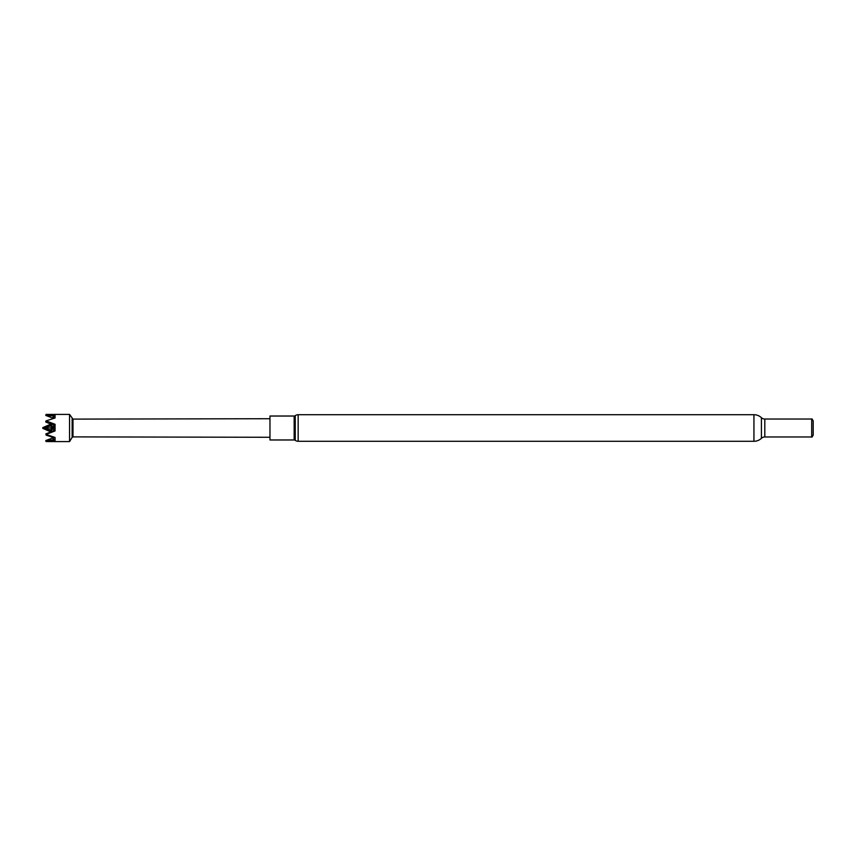 <?xml version="1.0" encoding="UTF-8"?>
<svg xmlns="http://www.w3.org/2000/svg" width="856" height="856" viewBox="0 0 856 856"><rect width="100%" height="100%" fill="white"/><g stroke="black" fill="none" stroke-linecap="round" stroke-linejoin="round"><path stroke-width="1.28" d="M48.032 441.578L69.561 441.578L69.561 414.422L72.985 419.108L269.972 418.723M47.059 441.578L55.062 440.958L55.062 437.459L46.085 434.441L55.062 430.943L55.062 424.298L46.085 420.874L55.062 417.985L55.062 414.828L46.085 414.422L45.775 415.438L53.757 416.016L52.59 418.028L45.775 415.438M46.245 434.506L46.085 435.126L52.473 437.223M46.128 421.537L45.775 422.04L46.652 421.751M298.156 414.711A4.89 4.89 0 0 0 295.256 415.663L295.256 440.337A4.89 4.89 0 0 0 298.156 441.289L753.943 441.289L753.943 414.711L298.156 414.711L298.156 441.289M295.256 415.663A1.83 1.83 0 0 1 294.164 416.027L294.164 439.973A1.83 1.83 0 0 1 295.256 440.337M294.164 416.027L269.972 416.027L269.972 439.973L294.164 439.973M753.943 441.289A10.882 10.882 0 0 0 761.412 438.315A4.943 4.943 0 0 1 764.804 436.967L811.691 436.967L811.691 419.033L764.804 419.033A4.943 4.943 0 0 1 761.412 417.685A10.882 10.882 0 0 0 753.943 414.711M811.691 436.967L811.691 419.033M811.991 437.138L813.2 435.041L813.2 420.959L811.991 418.862M69.561 414.422L46.085 414.422M51.06 424.009L42.8 427.625L42.8 428.375L50.857 431.906M42.8 427.989L51.06 427.893L51.713 425.753L42.8 427.807M42.8 427.69L51.06 424.737L51.06 423.506M42.8 428.3L51.06 431.156L51.713 430.033L42.8 428.182M51.264 423.592L51.713 425.753L51.06 424.737M51.371 431.692L51.06 427.893M51.06 431.156L51.06 431.82M46.085 420.874L45.775 421.409L53.757 424.587L53.029 427.786L51.06 427.818L51.713 430.033L53.029 427.786L51.713 425.753L52.237 423.977M52.13 431.381L51.713 430.033L52.152 431.381M52.473 418.777L52.59 418.028M53.757 416.016L53.425 418.477M48.685 422.564L45.775 422.04L50.857 424.095M52.387 436.646L46.128 434.463M52.377 436.603L52.59 437.972L45.775 440.562L53.757 439.791L53.372 436.924M46.085 434.441L45.775 433.96L53.757 430.718L53.029 427.786L54.656 427.604M52.59 437.972L53.757 439.791M53.982 418.317L54.656 416.048M55.062 430.943L53.029 427.786L55.062 424.298M55.062 440.958L54.656 439.556M46.085 441.578L45.775 440.562M72.985 419.108L72.985 436.892L72.139 437.363L72.139 418.638M764.804 436.967L764.804 419.033M761.412 438.315L761.412 417.685M72.139 437.363L69.561 441.578M72.985 436.892L269.972 437.277"/></g></svg>

